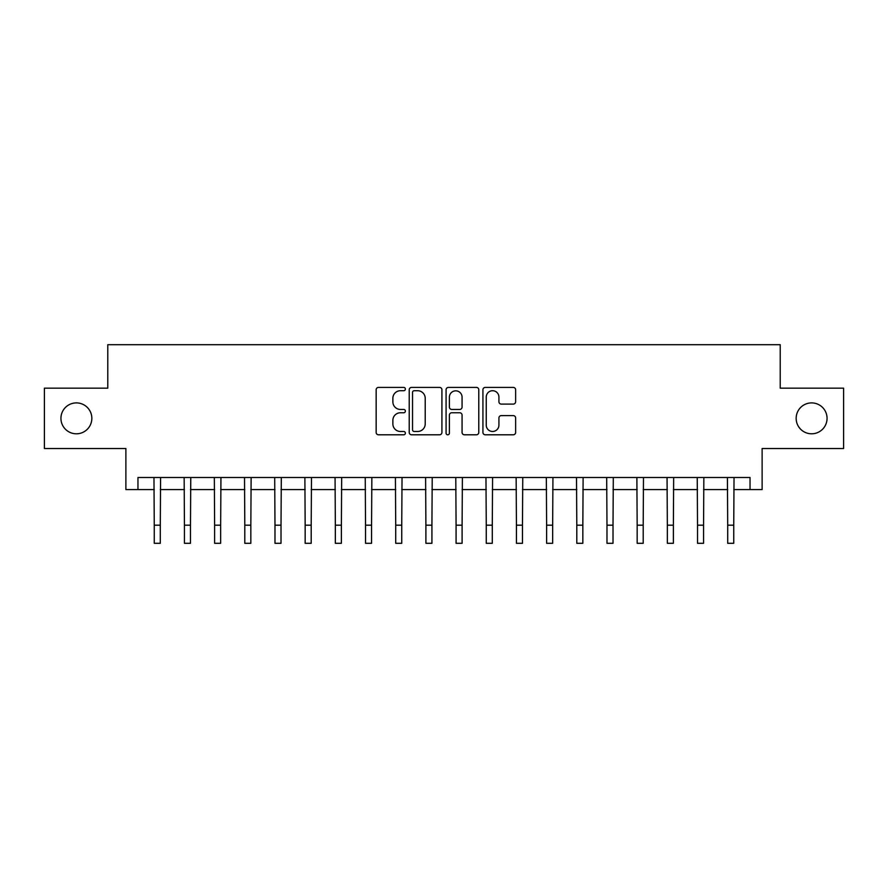 <?xml version="1.0" encoding="UTF-8"?>
<svg xmlns="http://www.w3.org/2000/svg" width="888" height="888" viewBox="0 0 888 888"><rect width="100%" height="100%" fill="white"/><g stroke="black" fill="none" stroke-linecap="round" stroke-linejoin="round"><path stroke-width="1.33" d="M405.372 389.066A1.654 1.654 0 0 0 403.707 387.401L378.532 387.401A2.375 2.375 0 0 0 376.157 389.776L376.157 432.434A2.375 2.375 0 0 0 378.532 434.798L403.707 434.798A1.654 1.654 0 0 0 405.372 433.144A1.654 1.654 0 0 0 403.707 431.479L400.455 431.479A7.581 7.581 0 0 1 392.862 423.898L392.862 420.346A7.581 7.581 0 0 1 400.455 412.765L403.707 412.765A1.654 1.654 0 0 0 405.372 411.1A1.654 1.654 0 0 0 403.707 409.446L400.455 409.446A7.581 7.581 0 0 1 392.862 401.864L392.862 398.301A7.581 7.581 0 0 1 400.455 390.72L403.707 390.72A1.654 1.654 0 0 0 405.372 389.066M796.159 418.348A15.451 15.451 0 0 0 811.61 433.799A15.451 15.451 0 0 0 827.061 418.348A15.451 15.451 0 0 0 811.61 402.897A15.451 15.451 0 0 0 796.159 418.348M60.939 418.348A15.451 15.451 0 0 0 76.39 433.799A15.451 15.451 0 0 0 91.841 418.348A15.451 15.451 0 0 0 76.39 402.897A15.451 15.451 0 0 0 60.939 418.348M513.264 404.107A2.375 2.375 0 0 0 515.628 401.742L515.628 389.776A2.375 2.375 0 0 0 513.264 387.401L485.292 387.401A2.375 2.375 0 0 0 482.928 389.776L482.928 432.434A2.375 2.375 0 0 0 485.292 434.798L513.264 434.798A2.375 2.375 0 0 0 515.628 432.434L515.628 417.971A2.375 2.375 0 0 0 513.264 415.606L501.298 415.606A2.375 2.375 0 0 0 498.923 417.971L498.923 425.141A6.338 6.338 0 0 1 492.585 431.479A6.338 6.338 0 0 1 486.247 425.141L486.247 397.058A6.338 6.338 0 0 1 492.585 390.72A6.338 6.338 0 0 1 498.923 397.058L498.923 401.742A2.375 2.375 0 0 0 501.298 404.107L513.264 404.107M137.962 489.577L137.962 477.5L750.038 477.5L750.038 489.577L762.115 489.577L762.115 448.529L843.6 448.529L843.6 388.167L780.219 388.167L780.219 344.699L107.781 344.699L107.781 388.167L44.4 388.167L44.4 448.529L125.885 448.529L125.885 489.577L154.257 489.577M441.924 389.776A2.375 2.375 0 0 0 439.56 387.401L411.588 387.401A2.375 2.375 0 0 0 409.224 389.776L409.224 432.434A2.375 2.375 0 0 0 411.588 434.798L439.56 434.798A2.375 2.375 0 0 0 441.924 432.434L441.924 389.776M448.44 387.401L476.412 387.401A2.375 2.375 0 0 1 478.776 389.776L478.776 432.434A2.375 2.375 0 0 1 476.412 434.798L464.446 434.798A2.375 2.375 0 0 1 462.071 432.434L462.071 415.129A2.375 2.375 0 0 0 459.707 412.765L451.759 412.765A2.375 2.375 0 0 0 449.395 415.129L449.395 433.144A1.654 1.654 0 0 1 447.73 434.798A1.654 1.654 0 0 1 446.076 433.144L446.076 389.776A2.375 2.375 0 0 1 448.44 387.401M160.295 489.577L184.438 489.577M190.476 489.577L214.619 489.577M220.657 489.577L244.799 489.577M250.838 489.577L274.98 489.577M281.019 489.577L305.161 489.577M311.2 489.577L335.342 489.577M341.381 489.577L365.534 489.577M371.561 489.577L395.715 489.577M401.742 489.577L425.896 489.577M431.923 489.577L456.077 489.577M462.104 489.577L486.258 489.577M492.285 489.577L516.439 489.577M522.466 489.577L546.62 489.577M552.658 489.577L576.8 489.577M582.839 489.577L606.981 489.577M613.02 489.577L637.162 489.577M643.201 489.577L667.343 489.577M673.382 489.577L697.524 489.577M703.562 489.577L727.705 489.577M733.743 489.577L750.038 489.577M414.197 390.72A1.654 1.654 0 0 0 412.543 392.385L412.543 429.825A1.654 1.654 0 0 0 414.197 431.479L417.638 431.479A7.581 7.581 0 0 0 425.219 423.898L425.219 398.301A7.581 7.581 0 0 0 417.638 390.72L414.197 390.72M462.071 397.18A6.338 6.338 0 0 0 455.733 390.842A6.338 6.338 0 0 0 449.395 397.18L449.395 407.07A2.375 2.375 0 0 0 451.759 409.446L459.707 409.446A2.375 2.375 0 0 0 462.071 407.07L462.071 397.18M153.968 477.5L154.257 525.185L160.295 525.185L160.584 477.5M154.257 525.185L154.257 543.301L160.295 543.301L160.295 525.185M184.149 477.5L184.438 525.185L190.476 525.185L190.765 477.5M184.438 525.185L184.438 543.301L190.476 543.301L190.476 525.185M214.341 477.5L214.619 525.185L220.657 525.185L220.946 477.5M214.619 525.185L214.619 543.301L220.657 543.301L220.657 525.185M244.522 477.5L244.799 525.185L250.838 525.185L251.126 477.5M244.799 525.185L244.799 543.301L250.838 543.301L250.838 525.185M274.703 477.5L274.98 525.185L281.019 525.185L281.307 477.5M274.98 525.185L274.98 543.301L281.019 543.301L281.019 525.185M304.884 477.5L305.161 525.185L311.2 525.185L311.488 477.5M305.161 525.185L305.161 543.301L311.2 543.301L311.2 525.185M335.065 477.5L335.342 525.185L341.381 525.185L341.669 477.5M335.342 525.185L335.342 543.301L341.381 543.301L341.381 525.185M365.246 477.5L365.534 525.185L371.561 525.185L371.85 477.5M365.534 525.185L365.534 543.301L371.561 543.301L371.561 525.185M395.426 477.5L395.715 525.185L401.742 525.185L402.031 477.5M395.715 525.185L395.715 543.301L401.742 543.301L401.742 525.185M425.607 477.5L425.896 525.185L431.923 525.185L432.212 477.5M425.896 525.185L425.896 543.301L431.923 543.301L431.923 525.185M455.788 477.5L456.077 525.185L462.104 525.185L462.393 477.5M456.077 525.185L456.077 543.301L462.104 543.301L462.104 525.185M485.969 477.5L486.258 525.185L492.285 525.185L492.574 477.5M486.258 525.185L486.258 543.301L492.285 543.301L492.285 525.185M516.15 477.5L516.439 525.185L522.466 525.185L522.755 477.5M516.439 525.185L516.439 543.301L522.466 543.301L522.466 525.185M546.331 477.5L546.62 525.185L552.658 525.185L552.935 477.5M546.62 525.185L546.62 543.301L552.658 543.301L552.658 525.185M576.512 477.5L576.8 525.185L582.839 525.185L583.116 477.5M576.8 525.185L576.8 543.301L582.839 543.301L582.839 525.185M606.693 477.5L606.981 525.185L613.02 525.185L613.297 477.5M606.981 525.185L606.981 543.301L613.02 543.301L613.02 525.185M636.874 477.5L637.162 525.185L643.201 525.185L643.478 477.5M637.162 525.185L637.162 543.301L643.201 543.301L643.201 525.185M667.055 477.5L667.343 525.185L673.382 525.185L673.659 477.5M667.343 525.185L667.343 543.301L673.382 543.301L673.382 525.185M697.235 477.5L697.524 525.185L703.562 525.185L703.851 477.5M697.524 525.185L697.524 543.301L703.562 543.301L703.562 525.185M727.416 477.5L727.705 525.185L733.743 525.185L734.032 477.5M727.705 525.185L727.705 543.301L733.743 543.301L733.743 525.185"/></g></svg>
